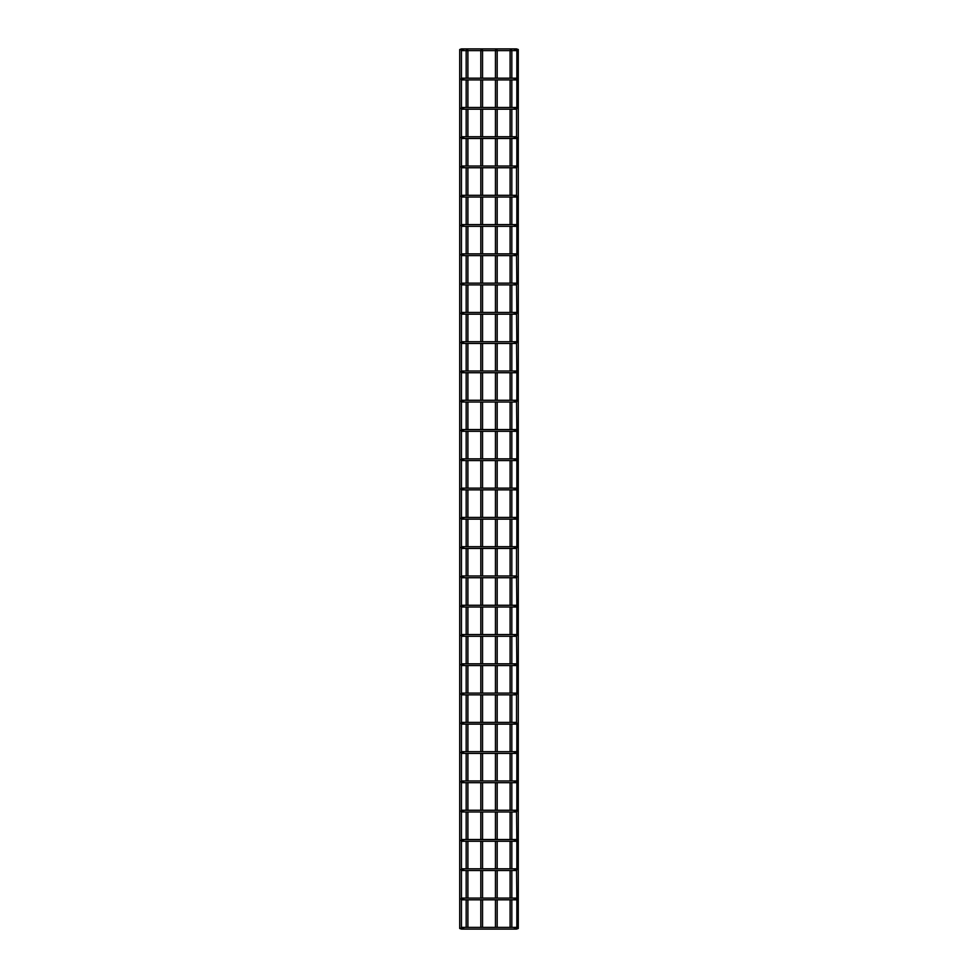 <?xml version="1.0" encoding="UTF-8"?>
<svg xmlns="http://www.w3.org/2000/svg" width="978" height="978" viewBox="0 0 978 978"><rect width="100%" height="100%" fill="white"/><g stroke="black" fill="none" stroke-linecap="round" stroke-linejoin="round"><path stroke-width="1.47" d="M516.555 48.9L518.279 49.523L516.555 48.9L516.849 49.768A0.868 0.868 0 0 0 515.981 48.9A0.868 0.868 0 0 0 515.125 49.768A0.868 0.868 0 0 0 515.981 50.624A0.868 0.868 0 0 0 516.849 49.768L516.849 79.047A0.868 0.868 0 0 0 515.981 78.179A0.868 0.868 0 0 0 515.125 79.047A0.868 0.868 0 0 0 515.981 79.915A0.868 0.868 0 0 0 516.849 79.047L516.849 108.326A0.868 0.868 0 0 0 515.981 107.47A0.868 0.868 0 0 0 515.125 108.326A0.868 0.868 0 0 0 515.981 109.194A0.868 0.868 0 0 0 516.849 108.326L516.555 107.678M462.019 48.9A0.868 0.868 0 0 1 462.875 49.768A0.868 0.868 0 0 1 462.019 50.624A0.868 0.868 0 0 1 461.151 49.768A0.868 0.868 0 0 1 462.019 48.9L463.609 48.9L463.609 50.624L462.019 50.624M462.019 78.179A0.868 0.868 0 0 1 462.875 79.047A0.868 0.868 0 0 1 462.019 79.915A0.868 0.868 0 0 1 461.151 79.047A0.868 0.868 0 0 1 462.019 78.179L463.609 78.179L463.609 79.915L462.019 79.915M462.019 107.47A0.868 0.868 0 0 1 462.875 108.326A0.868 0.868 0 0 1 462.019 109.194A0.868 0.868 0 0 1 461.151 108.326A0.868 0.868 0 0 1 462.019 107.47L463.609 107.47L463.609 109.194L462.019 109.194M516.849 166.896L516.555 166.248L516.849 166.896A0.868 0.868 0 0 0 515.981 166.028A0.868 0.868 0 0 0 515.125 166.896A0.868 0.868 0 0 0 515.981 167.751A0.868 0.868 0 0 0 516.849 166.896L516.849 137.617A0.868 0.868 0 0 0 515.981 136.749A0.868 0.868 0 0 0 515.125 137.617A0.868 0.868 0 0 0 515.981 138.473A0.868 0.868 0 0 0 516.849 137.617L516.555 138.265L516.849 137.617M462.019 136.749A0.868 0.868 0 0 1 462.875 137.617A0.868 0.868 0 0 1 462.019 138.473A0.868 0.868 0 0 1 461.151 137.617A0.868 0.868 0 0 1 462.019 136.749L463.609 136.749L463.609 138.473L462.019 138.473M462.019 166.028A0.868 0.868 0 0 1 462.875 166.896A0.868 0.868 0 0 1 462.019 167.751A0.868 0.868 0 0 1 461.151 166.896A0.868 0.868 0 0 1 462.019 166.028L463.609 166.028L463.609 167.751L462.019 167.751M516.555 196.822L516.849 196.175A0.868 0.868 0 0 0 515.981 195.307A0.868 0.868 0 0 0 515.125 196.175A0.868 0.868 0 0 0 515.981 197.043A0.868 0.868 0 0 0 516.849 196.175L516.849 225.453A0.868 0.868 0 0 0 515.981 224.598A0.868 0.868 0 0 0 515.125 225.453A0.868 0.868 0 0 0 515.981 226.321A0.868 0.868 0 0 0 516.849 225.453L516.849 254.745A0.868 0.868 0 0 0 515.981 253.877A0.868 0.868 0 0 0 515.125 254.745A0.868 0.868 0 0 0 515.981 255.6A0.868 0.868 0 0 0 516.849 254.745L516.555 254.097L516.849 254.745M462.019 195.307A0.868 0.868 0 0 1 462.875 196.175A0.868 0.868 0 0 1 462.019 197.043A0.868 0.868 0 0 1 461.151 196.175A0.868 0.868 0 0 1 462.019 195.307L463.609 195.307L463.609 197.043L462.019 197.043M462.019 224.598A0.868 0.868 0 0 1 462.875 225.453A0.868 0.868 0 0 1 462.019 226.321A0.868 0.868 0 0 1 461.151 225.453A0.868 0.868 0 0 1 462.019 224.598L463.609 224.598L463.609 226.321L462.019 226.321M462.019 253.877A0.868 0.868 0 0 1 462.875 254.745A0.868 0.868 0 0 1 462.019 255.6A0.868 0.868 0 0 1 461.151 254.745A0.868 0.868 0 0 1 462.019 253.877L463.609 253.877L463.609 255.6L462.019 255.6M516.849 284.023L516.555 284.671L516.849 284.023A0.868 0.868 0 0 0 515.981 283.155A0.868 0.868 0 0 0 515.125 284.023A0.868 0.868 0 0 0 515.981 284.891A0.868 0.868 0 0 0 516.849 284.023L516.555 255.392M462.019 283.155A0.868 0.868 0 0 1 462.875 284.023A0.868 0.868 0 0 1 462.019 284.891A0.868 0.868 0 0 1 461.151 284.023A0.868 0.868 0 0 1 462.019 283.155L463.609 283.155L463.609 284.891L462.019 284.891M516.849 313.302L516.555 313.95L516.849 313.302A0.868 0.868 0 0 0 515.981 312.447A0.868 0.868 0 0 0 515.125 313.302A0.868 0.868 0 0 0 515.981 314.17A0.868 0.868 0 0 0 516.849 313.302L516.555 284.671M462.019 312.447A0.868 0.868 0 0 1 462.875 313.302A0.868 0.868 0 0 1 462.019 314.17A0.868 0.868 0 0 1 461.151 313.302A0.868 0.868 0 0 1 462.019 312.447L463.609 312.447L463.609 314.17L462.019 314.17M516.849 342.593L516.555 341.945L516.849 342.593A0.868 0.868 0 0 0 515.981 341.725A0.868 0.868 0 0 0 515.125 342.593A0.868 0.868 0 0 0 515.981 343.449A0.868 0.868 0 0 0 516.849 342.593L516.555 313.95M462.019 341.725A0.868 0.868 0 0 1 462.875 342.593A0.868 0.868 0 0 1 462.019 343.449A0.868 0.868 0 0 1 461.151 342.593A0.868 0.868 0 0 1 462.019 341.725L463.609 341.725L463.609 343.449L462.019 343.449M516.555 372.52L516.849 371.872A0.868 0.868 0 0 0 515.981 371.004A0.868 0.868 0 0 0 515.125 371.872A0.868 0.868 0 0 0 515.981 372.74A0.868 0.868 0 0 0 516.849 371.872L516.849 401.151A0.868 0.868 0 0 0 515.981 400.283A0.868 0.868 0 0 0 515.125 401.151A0.868 0.868 0 0 0 515.981 402.019A0.868 0.868 0 0 0 516.849 401.151L516.555 400.503M462.019 371.004A0.868 0.868 0 0 1 462.875 371.872A0.868 0.868 0 0 1 462.019 372.74A0.868 0.868 0 0 1 461.151 371.872A0.868 0.868 0 0 1 462.019 371.004L463.609 371.004L463.609 372.74L462.019 372.74M462.019 400.283A0.868 0.868 0 0 1 462.875 401.151A0.868 0.868 0 0 1 462.019 402.019A0.868 0.868 0 0 1 461.151 401.151A0.868 0.868 0 0 1 462.019 400.283L463.609 400.283L463.609 402.019L462.019 402.019M516.555 401.799L516.849 430.43A0.868 0.868 0 0 0 515.981 429.574A0.868 0.868 0 0 0 515.125 430.43A0.868 0.868 0 0 0 515.981 431.298A0.868 0.868 0 0 0 516.849 430.43L516.849 459.721A0.868 0.868 0 0 0 515.981 458.853A0.868 0.868 0 0 0 515.125 459.721A0.868 0.868 0 0 0 515.981 460.577A0.868 0.868 0 0 0 516.849 459.721L516.849 489A0.868 0.868 0 0 0 515.981 488.132A0.868 0.868 0 0 0 515.125 489A0.868 0.868 0 0 0 515.981 489.868A0.868 0.868 0 0 0 516.849 489L516.849 518.279A0.868 0.868 0 0 0 515.981 517.423A0.868 0.868 0 0 0 515.125 518.279A0.868 0.868 0 0 0 515.981 519.147A0.868 0.868 0 0 0 516.849 518.279L516.849 547.57A0.868 0.868 0 0 0 515.981 546.702A0.868 0.868 0 0 0 515.125 547.57A0.868 0.868 0 0 0 515.981 548.426A0.868 0.868 0 0 0 516.849 547.57L516.555 546.922L516.849 547.57M462.019 429.574A0.868 0.868 0 0 1 462.875 430.43A0.868 0.868 0 0 1 462.019 431.298A0.868 0.868 0 0 1 461.151 430.43A0.868 0.868 0 0 1 462.019 429.574L463.609 429.574L463.609 431.298L462.019 431.298M462.019 458.853A0.868 0.868 0 0 1 462.875 459.721A0.868 0.868 0 0 1 462.019 460.577A0.868 0.868 0 0 1 461.151 459.721A0.868 0.868 0 0 1 462.019 458.853L463.609 458.853L463.609 460.577L462.019 460.577M462.019 488.132A0.868 0.868 0 0 1 462.875 489A0.868 0.868 0 0 1 462.019 489.868A0.868 0.868 0 0 1 461.151 489A0.868 0.868 0 0 1 462.019 488.132L463.609 488.132L463.609 489.868L462.019 489.868M462.019 517.423A0.868 0.868 0 0 1 462.875 518.279A0.868 0.868 0 0 1 462.019 519.147A0.868 0.868 0 0 1 461.151 518.279A0.868 0.868 0 0 1 462.019 517.423L463.609 517.423L463.609 519.147L462.019 519.147M462.019 546.702A0.868 0.868 0 0 1 462.875 547.57A0.868 0.868 0 0 1 462.019 548.426A0.868 0.868 0 0 1 461.151 547.57A0.868 0.868 0 0 1 462.019 546.702L463.609 546.702L463.609 548.426L462.019 548.426M516.849 576.849L516.555 576.201L516.849 576.849A0.868 0.868 0 0 0 515.981 575.981A0.868 0.868 0 0 0 515.125 576.849A0.868 0.868 0 0 0 515.981 577.717A0.868 0.868 0 0 0 516.849 576.849L516.555 576.201L516.849 576.849M462.019 575.981A0.868 0.868 0 0 1 462.875 576.849A0.868 0.868 0 0 1 462.019 577.717A0.868 0.868 0 0 1 461.151 576.849A0.868 0.868 0 0 1 462.019 575.981L463.609 575.981L463.609 577.717L462.019 577.717M516.555 577.497L516.849 606.128A0.868 0.868 0 0 0 515.981 605.26A0.868 0.868 0 0 0 515.125 606.128A0.868 0.868 0 0 0 515.981 606.996A0.868 0.868 0 0 0 516.849 606.128L516.849 635.407A0.868 0.868 0 0 0 515.981 634.551A0.868 0.868 0 0 0 515.125 635.407A0.868 0.868 0 0 0 515.981 636.275A0.868 0.868 0 0 0 516.849 635.407L516.555 634.759M462.019 605.26A0.868 0.868 0 0 1 462.875 606.128A0.868 0.868 0 0 1 462.019 606.996A0.868 0.868 0 0 1 461.151 606.128A0.868 0.868 0 0 1 462.019 605.26L463.609 605.26L463.609 606.996L462.019 606.996M462.019 634.551A0.868 0.868 0 0 1 462.875 635.407A0.868 0.868 0 0 1 462.019 636.275A0.868 0.868 0 0 1 461.151 635.407A0.868 0.868 0 0 1 462.019 634.551L463.609 634.551L463.609 636.275L462.019 636.275M516.555 636.055L516.849 664.698A0.868 0.868 0 0 0 515.981 663.83A0.868 0.868 0 0 0 515.125 664.698A0.868 0.868 0 0 0 515.981 665.553A0.868 0.868 0 0 0 516.849 664.698L516.849 693.977A0.868 0.868 0 0 0 515.981 693.109A0.868 0.868 0 0 0 515.125 693.977A0.868 0.868 0 0 0 515.981 694.845A0.868 0.868 0 0 0 516.849 693.977L516.555 693.329M516.849 664.698L516.555 665.346M462.019 663.83A0.868 0.868 0 0 1 462.875 664.698A0.868 0.868 0 0 1 462.019 665.553A0.868 0.868 0 0 1 461.151 664.698A0.868 0.868 0 0 1 462.019 663.83L463.609 663.83L463.609 665.553L462.019 665.553M462.019 693.109A0.868 0.868 0 0 1 462.875 693.977A0.868 0.868 0 0 1 462.019 694.845A0.868 0.868 0 0 1 461.151 693.977A0.868 0.868 0 0 1 462.019 693.109L463.609 693.109L463.609 694.845L462.019 694.845M516.555 751.899L516.849 752.547A0.868 0.868 0 0 0 515.981 751.679A0.868 0.868 0 0 0 515.125 752.547A0.868 0.868 0 0 0 515.981 753.402A0.868 0.868 0 0 0 516.849 752.547L516.849 723.255A0.868 0.868 0 0 0 515.981 722.4A0.868 0.868 0 0 0 515.125 723.255A0.868 0.868 0 0 0 515.981 724.123A0.868 0.868 0 0 0 516.849 723.255L516.555 722.608L516.849 723.255M462.019 722.4A0.868 0.868 0 0 1 462.875 723.255A0.868 0.868 0 0 1 462.019 724.123A0.868 0.868 0 0 1 461.151 723.255A0.868 0.868 0 0 1 462.019 722.4L463.609 722.4L463.609 724.123L462.019 724.123M516.849 752.547L516.849 781.825A0.868 0.868 0 0 0 515.981 780.957A0.868 0.868 0 0 0 515.125 781.825A0.868 0.868 0 0 0 515.981 782.693A0.868 0.868 0 0 0 516.849 781.825L516.849 811.104A0.868 0.868 0 0 0 515.981 810.249A0.868 0.868 0 0 0 515.125 811.104A0.868 0.868 0 0 0 515.981 811.972A0.868 0.868 0 0 0 516.849 811.104L516.555 810.456L516.849 811.104M462.019 751.679A0.868 0.868 0 0 1 462.875 752.547A0.868 0.868 0 0 1 462.019 753.402A0.868 0.868 0 0 1 461.151 752.547A0.868 0.868 0 0 1 462.019 751.679L463.609 751.679L463.609 753.402L462.019 753.402M462.019 780.957A0.868 0.868 0 0 1 462.875 781.825A0.868 0.868 0 0 1 462.019 782.693A0.868 0.868 0 0 1 461.151 781.825A0.868 0.868 0 0 1 462.019 780.957L463.609 780.957L463.609 782.693L462.019 782.693M462.019 810.249A0.868 0.868 0 0 1 462.875 811.104A0.868 0.868 0 0 1 462.019 811.972A0.868 0.868 0 0 1 461.151 811.104A0.868 0.868 0 0 1 462.019 810.249L463.609 810.249L463.609 811.972L462.019 811.972M516.555 869.026L516.849 869.674A0.868 0.868 0 0 0 515.981 868.806A0.868 0.868 0 0 0 515.125 869.674A0.868 0.868 0 0 0 515.981 870.53A0.868 0.868 0 0 0 516.849 869.674L516.849 840.383A0.868 0.868 0 0 0 515.981 839.527A0.868 0.868 0 0 0 515.125 840.383A0.868 0.868 0 0 0 515.981 841.251A0.868 0.868 0 0 0 516.849 840.383L516.555 811.752M462.019 839.527A0.868 0.868 0 0 1 462.875 840.383A0.868 0.868 0 0 1 462.019 841.251A0.868 0.868 0 0 1 461.151 840.383A0.868 0.868 0 0 1 462.019 839.527L463.609 839.527L463.609 841.251L462.019 841.251M462.019 868.806A0.868 0.868 0 0 1 462.875 869.674A0.868 0.868 0 0 1 462.019 870.53A0.868 0.868 0 0 1 461.151 869.674A0.868 0.868 0 0 1 462.019 868.806L463.609 868.806L463.609 870.53L462.019 870.53M516.555 870.322L516.849 898.953A0.868 0.868 0 0 0 515.981 898.085A0.868 0.868 0 0 0 515.125 898.953A0.868 0.868 0 0 0 515.981 899.821A0.868 0.868 0 0 0 516.849 898.953L516.849 928.232A0.868 0.868 0 0 0 515.981 927.376A0.868 0.868 0 0 0 515.125 928.232A0.868 0.868 0 0 0 515.981 929.1A0.868 0.868 0 0 0 516.849 928.232L516.555 927.584M462.019 898.085A0.868 0.868 0 0 1 462.875 898.953A0.868 0.868 0 0 1 462.019 899.821A0.868 0.868 0 0 1 461.151 898.953A0.868 0.868 0 0 1 462.019 898.085L463.609 898.085L463.609 899.821L462.019 899.821M518.279 49.523L518.279 928.477L516.555 929.1L516.849 928.232M462.019 927.376A0.868 0.868 0 0 1 462.875 928.232A0.868 0.868 0 0 1 462.019 929.1A0.868 0.868 0 0 1 461.151 928.232A0.868 0.868 0 0 1 462.019 927.376L463.609 927.376L463.609 929.1L462.019 929.1M516.555 108.974L516.555 136.969M516.555 167.544L516.555 195.527M516.555 343.241L516.849 371.872M516.555 548.218L516.555 576.201M516.555 694.625L516.555 722.608M497.179 49.218L495.455 49.218M495.455 50.624L495.455 78.179M495.455 79.915L495.455 107.47M495.455 109.194L495.455 136.749M495.455 138.473L495.455 166.028M495.455 167.751L495.455 195.307M495.455 197.043L495.455 224.598M495.455 226.321L495.455 253.877M495.455 255.6L495.455 283.155M495.455 284.891L495.455 312.447M495.455 314.17L495.455 341.725M495.455 343.449L495.455 371.004M495.455 372.74L495.455 400.283M495.455 402.019L495.455 429.574M495.455 431.298L495.455 458.853M495.455 460.577L495.455 488.132M495.455 489.868L495.455 517.423M495.455 519.147L495.455 546.702M495.455 548.426L495.455 575.981M495.455 577.717L495.455 605.26M495.455 606.996L495.455 634.551M495.455 636.275L495.455 663.83M495.455 665.553L495.455 693.109M495.455 694.845L495.455 722.4M495.455 724.123L495.455 751.679M495.455 753.402L495.455 780.957M495.455 782.693L495.455 810.249M495.455 811.972L495.455 839.527M495.455 841.251L495.455 868.806M495.455 870.53L495.455 898.085M495.455 899.821L495.455 927.376M497.179 50.624L497.179 78.179M497.179 79.915L497.179 107.47M497.179 109.194L497.179 136.749M497.179 138.473L497.179 166.028M497.179 167.751L497.179 195.307M497.179 197.043L497.179 224.598M497.179 226.321L497.179 253.877M497.179 255.6L497.179 283.155M497.179 284.891L497.179 312.447M497.179 314.17L497.179 341.725M497.179 343.449L497.179 371.004M497.179 372.74L497.179 400.283M497.179 402.019L497.179 429.574M497.179 431.298L497.179 458.853M497.179 460.577L497.179 488.132M497.179 489.868L497.179 517.423M497.179 519.147L497.179 546.702M497.179 548.426L497.179 575.981M497.179 577.717L497.179 605.26M497.179 606.996L497.179 634.551M497.179 636.275L497.179 663.83M497.179 665.553L497.179 693.109M497.179 694.845L497.179 722.4M497.179 724.123L497.179 751.679M497.179 753.402L497.179 780.957M497.179 782.693L497.179 810.249M497.179 811.972L497.179 839.527M497.179 841.251L497.179 868.806M497.179 870.53L497.179 898.085M497.179 899.821L497.179 927.376M511.824 49.218L510.1 49.218M510.1 50.624L510.1 78.179M510.1 79.915L510.1 107.47M510.1 109.194L510.1 136.749M510.1 138.473L510.1 166.028M510.1 167.751L510.1 195.307M510.1 197.043L510.1 224.598M510.1 226.321L510.1 253.877M510.1 255.6L510.1 283.155M510.1 284.891L510.1 312.447M510.1 314.17L510.1 341.725M510.1 343.449L510.1 371.004M510.1 372.74L510.1 400.283M510.1 402.019L510.1 429.574M510.1 431.298L510.1 458.853M510.1 460.577L510.1 488.132M510.1 489.868L510.1 517.423M510.1 519.147L510.1 546.702M510.1 548.426L510.1 575.981M510.1 577.717L510.1 605.26M510.1 606.996L510.1 634.551M510.1 636.275L510.1 663.83M510.1 665.553L510.1 693.109M510.1 694.845L510.1 722.4M510.1 724.123L510.1 751.679M510.1 753.402L510.1 780.957M510.1 782.693L510.1 810.249M510.1 811.972L510.1 839.527M510.1 841.251L510.1 868.806M510.1 870.53L510.1 898.085M510.1 899.821L510.1 927.376M511.824 50.624L511.824 78.179M511.824 79.915L511.824 107.47M511.824 109.194L511.824 136.749M511.824 138.473L511.824 166.028M511.824 167.751L511.824 195.307M511.824 197.043L511.824 224.598M511.824 226.321L511.824 253.877M511.824 255.6L511.824 283.155M511.824 284.891L511.824 312.447M511.824 314.17L511.824 341.725M511.824 343.449L511.824 371.004M511.824 372.74L511.824 400.283M511.824 402.019L511.824 429.574M511.824 431.298L511.824 458.853M511.824 460.577L511.824 488.132M511.824 489.868L511.824 517.423M511.824 519.147L511.824 546.702M511.824 548.426L511.824 575.981M511.824 577.717L511.824 605.26M511.824 606.996L511.824 634.551M511.824 636.275L511.824 663.83M511.824 665.553L511.824 693.109M511.824 694.845L511.824 722.4M511.824 724.123L511.824 751.679M511.824 753.402L511.824 780.957M511.824 782.693L511.824 810.249M511.824 811.972L511.824 839.527M511.824 841.251L511.824 868.806M511.824 870.53L511.824 898.085M511.824 899.821L511.824 927.376M467.9 50.624L467.9 78.179M467.9 79.915L467.9 107.47M467.9 109.194L467.9 136.749M467.9 138.473L467.9 166.028M467.9 167.751L467.9 195.307M467.9 197.043L467.9 224.598M467.9 226.321L467.9 253.877M467.9 255.6L467.9 283.155M467.9 284.891L467.9 312.447M467.9 314.17L467.9 341.725M467.9 343.449L467.9 371.004M467.9 372.74L467.9 400.283M467.9 402.019L467.9 429.574M467.9 431.298L467.9 458.853M467.9 460.577L467.9 488.132M467.9 489.868L467.9 517.423M467.9 519.147L467.9 546.702M467.9 548.426L467.9 575.981M467.9 577.717L467.9 605.26M467.9 606.996L467.9 634.551M467.9 636.275L467.9 663.83M467.9 665.553L467.9 693.109M467.9 694.845L467.9 722.4M467.9 724.123L467.9 751.679M467.9 753.402L467.9 780.957M467.9 782.693L467.9 810.249M467.9 811.972L467.9 839.527M467.9 841.251L467.9 868.806M467.9 870.53L467.9 898.085M467.9 899.821L467.9 927.376M466.176 50.624L466.176 78.179M466.176 79.915L466.176 107.47M466.176 109.194L466.176 136.749M466.176 138.473L466.176 166.028M466.176 167.751L466.176 195.307M466.176 197.043L466.176 224.598M466.176 226.321L466.176 253.877M466.176 255.6L466.176 283.155M466.176 284.891L466.176 312.447M466.176 314.17L466.176 341.725M466.176 343.449L466.176 371.004M466.176 372.74L466.176 400.283M466.176 402.019L466.176 429.574M466.176 431.298L466.176 458.853M466.176 460.577L466.176 488.132M466.176 489.868L466.176 517.423M466.176 519.147L466.176 546.702M466.176 548.426L466.176 575.981M466.176 577.717L466.176 605.26M466.176 606.996L466.176 634.551M466.176 636.275L466.176 663.83M466.176 665.553L466.176 693.109M466.176 694.845L466.176 722.4M466.176 724.123L466.176 751.679M466.176 753.402L466.176 780.957M466.176 782.693L466.176 810.249M466.176 811.972L466.176 839.527M466.176 841.251L466.176 868.806M466.176 870.53L466.176 898.085M466.176 899.821L466.176 927.376M482.545 50.624L482.545 78.179M482.545 79.915L482.545 107.47M482.545 109.194L482.545 136.749M482.545 138.473L482.545 166.028M482.545 167.751L482.545 195.307M482.545 197.043L482.545 224.598M482.545 226.321L482.545 253.877M482.545 255.6L482.545 283.155M482.545 284.891L482.545 312.447M482.545 314.17L482.545 341.725M482.545 343.449L482.545 371.004M482.545 372.74L482.545 400.283M482.545 402.019L482.545 429.574M482.545 431.298L482.545 458.853M482.545 460.577L482.545 488.132M482.545 489.868L482.545 517.423M482.545 519.147L482.545 546.702M482.545 548.426L482.545 575.981M482.545 577.717L482.545 605.26M482.545 606.996L482.545 634.551M482.545 636.275L482.545 663.83M482.545 665.553L482.545 693.109M482.545 694.845L482.545 722.4M482.545 724.123L482.545 751.679M482.545 753.402L482.545 780.957M482.545 782.693L482.545 810.249M482.545 811.972L482.545 839.527M482.545 841.251L482.545 868.806M482.545 870.53L482.545 898.085M482.545 899.821L482.545 927.376M480.821 50.624L480.821 78.179M480.821 79.915L480.821 107.47M480.821 109.194L480.821 136.749M480.821 138.473L480.821 166.028M480.821 167.751L480.821 195.307M480.821 197.043L480.821 224.598M480.821 226.321L480.821 253.877M480.821 255.6L480.821 283.155M480.821 284.891L480.821 312.447M480.821 314.17L480.821 341.725M480.821 343.449L480.821 371.004M480.821 372.74L480.821 400.283M480.821 402.019L480.821 429.574M480.821 431.298L480.821 458.853M480.821 460.577L480.821 488.132M480.821 489.868L480.821 517.423M480.821 519.147L480.821 546.702M480.821 548.426L480.821 575.981M480.821 577.717L480.821 605.26M480.821 606.996L480.821 634.551M480.821 636.275L480.821 663.83M480.821 665.553L480.821 693.109M480.821 694.845L480.821 722.4M480.821 724.123L480.821 751.679M480.821 753.402L480.821 780.957M480.821 782.693L480.821 810.249M480.821 811.972L480.821 839.527M480.821 841.251L480.821 868.806M480.821 870.53L480.821 898.085M480.821 899.821L480.821 927.376M459.721 49.523L461.445 48.9L461.445 929.1L459.721 928.477L459.721 49.523L461.445 48.9M461.445 49.12L461.445 50.416M461.445 371.224L461.445 372.52L461.445 371.224M461.445 577.497L461.445 576.201L461.408 577.46M461.445 869.026L461.445 870.322L461.445 869.026M461.445 898.305L461.445 899.601L461.445 898.305M461.445 546.922L461.445 548.218L461.445 546.922M461.445 928.88L461.445 927.584L461.445 928.88M461.445 400.503L461.445 401.799L461.445 400.503M461.445 605.48L461.445 606.776M461.445 664.05L461.445 665.346L461.445 664.05M461.445 811.752L461.445 810.456M461.445 782.473L461.445 781.177M461.445 723.903L461.445 722.608M461.445 694.625L461.445 693.329M461.445 636.055L461.445 634.759L461.445 636.055M461.445 518.927L461.445 517.631M461.445 488.352L461.408 489.611M461.445 460.369L461.445 459.073M461.445 431.078L461.445 429.782L461.445 431.078M461.445 343.241L461.445 341.945M461.445 313.95L461.445 312.654M461.445 284.671L461.445 283.375M461.445 255.392L461.445 254.097L461.445 255.392M461.445 226.101L461.445 224.806L461.445 226.101M461.445 196.822L461.445 195.527M461.445 167.544L461.445 166.248M461.445 138.265L461.445 136.969L461.445 138.265M461.445 108.974L461.445 107.678L461.445 108.974M480.821 49.218L482.545 49.218M466.176 49.218L467.9 49.218M516.555 898.305L516.849 898.953M516.555 605.48L516.849 606.128L516.555 605.48M516.555 488.352L516.849 489L516.555 488.352M516.555 459.073L516.849 459.721L516.555 459.073M516.555 429.782L516.849 430.43M516.555 224.806L516.849 225.453M516.555 78.399L516.849 79.047L516.555 78.399M516.555 781.177L516.849 781.825L516.555 781.177M516.555 517.631L516.849 518.279L516.555 517.631M516.555 49.12L516.849 49.768L516.555 49.12M515.981 48.9L514.391 48.9L514.391 50.624L463.609 50.624M515.981 78.179L514.391 78.179L514.391 79.915L463.609 79.915M515.981 107.47L514.391 107.47L514.391 109.194L463.609 109.194M515.981 136.749L514.391 136.749L514.391 138.473L463.609 138.473M515.981 166.028L514.391 166.028L514.391 167.751L463.609 167.751M515.981 195.307L514.391 195.307L514.391 197.043L463.609 197.043M515.981 224.598L514.391 224.598L514.391 226.321L463.609 226.321M515.981 253.877L514.391 253.877L514.391 255.6L463.609 255.6M515.981 283.155L514.391 283.155L514.391 284.891L463.609 284.891M515.981 312.447L514.391 312.447L514.391 314.17L463.609 314.17M515.981 341.725L514.391 341.725L514.391 343.449L463.609 343.449M515.981 371.004L514.391 371.004L514.391 372.74L463.609 372.74M515.981 400.283L514.391 400.283L514.391 402.019L463.609 402.019M515.981 429.574L514.391 429.574L514.391 431.298L463.609 431.298M515.981 458.853L514.391 458.853L514.391 460.577L463.609 460.577M515.981 488.132L514.391 488.132L514.391 489.868L463.609 489.868M515.981 517.423L514.391 517.423L514.391 519.147L463.609 519.147M515.981 546.702L514.391 546.702L514.391 548.426L463.609 548.426M515.981 575.981L514.391 575.981L514.391 577.717L463.609 577.717M515.981 605.26L514.391 605.26L514.391 606.996L463.609 606.996M515.981 634.551L514.391 634.551L514.391 636.275L463.609 636.275M515.981 663.83L514.391 663.83L514.391 665.553L463.609 665.553M515.981 693.109L514.391 693.109L514.391 694.845L463.609 694.845M515.981 722.4L514.391 722.4L514.391 724.123L463.609 724.123M515.981 751.679L514.391 751.679L514.391 753.402L463.609 753.402M515.981 780.957L514.391 780.957L514.391 782.693L463.609 782.693M515.981 810.249L514.391 810.249L514.391 811.972L463.609 811.972M515.981 839.527L514.391 839.527L514.391 841.251L463.609 841.251M515.981 868.806L514.391 868.806L514.391 870.53L463.609 870.53M515.981 898.085L514.391 898.085L514.391 899.821L463.609 899.821M515.981 927.376L514.391 927.376L514.391 929.1L463.609 929.1M514.391 927.376L463.609 927.376M514.391 929.1L515.981 929.1M514.391 898.085L463.609 898.085M514.391 899.821L515.981 899.821M514.391 868.806L463.609 868.806M514.391 870.53L515.981 870.53M514.391 839.527L463.609 839.527M514.391 841.251L515.981 841.251M514.391 810.249L463.609 810.249M514.391 811.972L515.981 811.972M514.391 780.957L463.609 780.957M514.391 782.693L515.981 782.693M514.391 751.679L463.609 751.679M514.391 753.402L515.981 753.402M514.391 722.4L463.609 722.4M514.391 724.123L515.981 724.123M514.391 693.109L463.609 693.109M514.391 694.845L515.981 694.845M514.391 663.83L463.609 663.83M514.391 665.553L515.981 665.553M514.391 634.551L463.609 634.551M514.391 636.275L515.981 636.275M514.391 605.26L463.609 605.26M514.391 606.996L515.981 606.996M514.391 575.981L463.609 575.981M514.391 577.717L515.981 577.717M514.391 546.702L463.609 546.702M514.391 548.426L515.981 548.426M514.391 517.423L463.609 517.423M514.391 519.147L515.981 519.147M514.391 488.132L463.609 488.132M514.391 489.868L515.981 489.868M514.391 458.853L463.609 458.853M514.391 460.577L515.981 460.577M514.391 429.574L463.609 429.574M514.391 431.298L515.981 431.298M514.391 400.283L463.609 400.283M514.391 402.019L515.981 402.019M514.391 371.004L463.609 371.004M514.391 372.74L515.981 372.74M514.391 341.725L463.609 341.725M514.391 343.449L515.981 343.449M514.391 312.447L463.609 312.447M514.391 314.17L515.981 314.17M514.391 283.155L463.609 283.155M514.391 284.891L515.981 284.891M514.391 253.877L463.609 253.877M514.391 255.6L515.981 255.6M514.391 224.598L463.609 224.598M514.391 226.321L515.981 226.321M514.391 195.307L463.609 195.307M514.391 197.043L515.981 197.043M514.391 166.028L463.609 166.028M514.391 167.751L515.981 167.751M514.391 136.749L463.609 136.749M514.391 138.473L515.981 138.473M514.391 107.47L463.609 107.47M514.391 109.194L515.981 109.194M514.391 78.179L463.609 78.179M514.391 79.915L515.981 79.915M514.391 48.9L463.609 48.9M514.391 50.624L515.981 50.624"/></g></svg>

